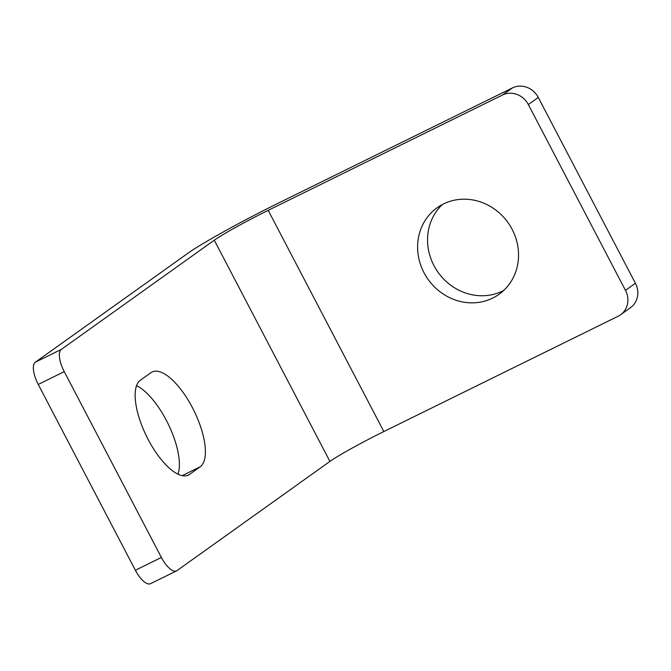 <?xml version="1.0" encoding="UTF-8"?>
<svg xmlns="http://www.w3.org/2000/svg" width="671" height="671" viewBox="0 0 671 671"><rect width="100%" height="100%" fill="white"/><g stroke="black" fill="none" stroke-linecap="round" stroke-linejoin="round"><path stroke-width="1.01" d="M176.557 570.878L150.547 583.678A20.004 7.7 -116.2 0 1 135.383 570.258L161.384 557.458A20.004 7.7 63.8 0 0 176.557 570.878A20.004 7.7 63.8 0 0 176.976 570.627L329.922 461.413A47.104 2.743 152.4 0 1 383.846 431.554L618.167 316.217A20.004 18.427 -125.5 0 0 620.541 314.8A20.004 18.427 -125.5 0 0 625.481 290.367L528.337 104.55A20.004 18.427 -125.5 0 0 502.52 95.005L512.459 87.901A20.004 18.427 54.5 0 1 538.276 97.446L528.337 104.55M135.383 570.258L38.239 384.441A20.004 7.7 -116.2 0 1 35.32 362.223L61.329 349.415L214.275 240.201A47.104 2.743 152.4 0 1 268.199 210.342L502.52 95.005M35.32 362.223L188.266 253.001A78.515 4.571 152.4 0 1 278.146 203.238L512.459 87.901M503.728 290.442A53.21 49.017 54.5 0 1 438.129 272.409A53.21 49.017 54.5 0 1 442.365 204.512M625.481 290.367L635.42 283.263L538.276 97.446M635.42 283.263A20.004 18.427 54.5 0 1 630.48 307.695L620.541 314.8M492.682 298.1A53.21 49.017 -125.5 0 0 498.998 294.326A53.21 49.017 -125.5 0 0 510.17 225.867A53.21 49.017 -125.5 0 0 443.464 203.95A53.21 49.017 -125.5 0 0 437.148 207.725A53.21 49.017 -125.5 0 0 425.976 276.184A53.21 49.017 -125.5 0 0 492.682 298.1M189.558 474.389L200.201 466.79A53.21 20.474 63.8 0 0 193.206 409.176A53.21 20.474 63.8 0 0 152.091 371.977A53.21 20.474 63.8 0 0 150.983 372.648L140.34 380.247A53.21 20.474 63.8 0 0 147.335 437.861A53.21 20.474 63.8 0 0 188.45 475.06A53.21 20.474 63.8 0 0 189.558 474.389L187.243 475.529M161.384 557.458L64.248 371.642L38.239 384.441M61.329 349.415A20.004 7.7 63.8 0 0 64.248 371.642M177.991 474.179A53.21 20.474 63.8 0 0 169.117 425.909A53.21 20.474 63.8 0 0 136.54 385.666M383.846 431.554L268.199 210.342M329.922 461.413L214.275 240.201M200.201 466.79L182.21 475.647"/></g></svg>
